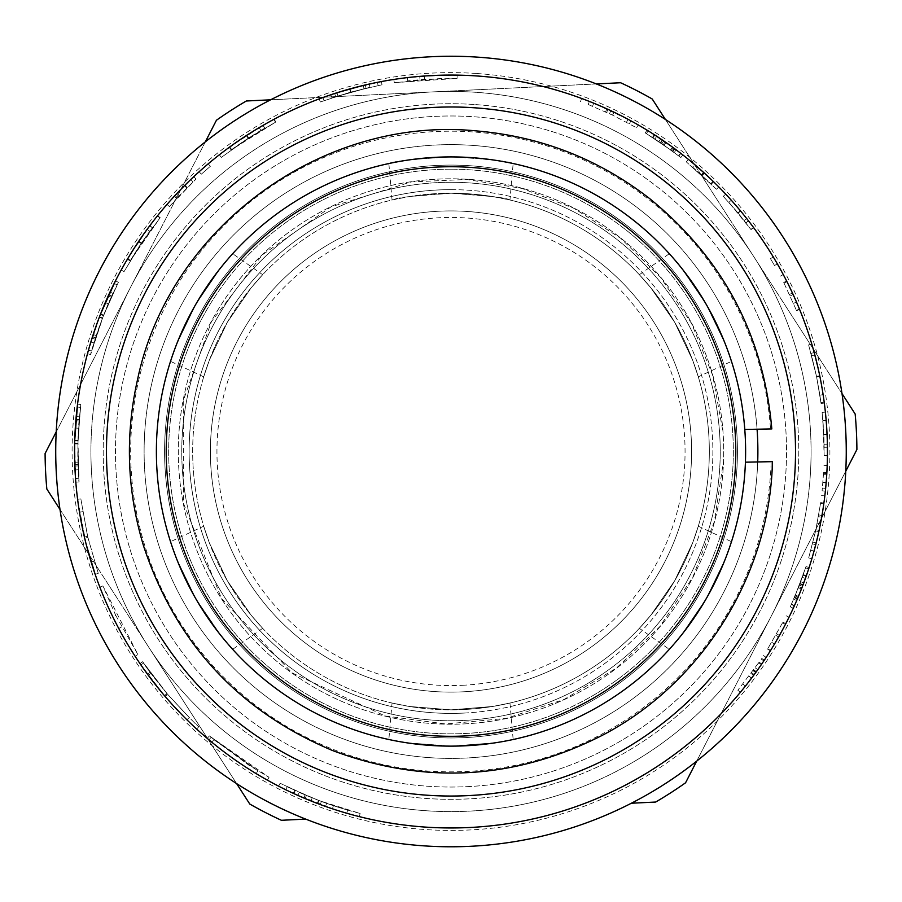 <?xml version="1.0" encoding="UTF-8"?>
<svg xmlns="http://www.w3.org/2000/svg" width="902" height="902" viewBox="0 0 902 902"><rect width="100%" height="100%" fill="white"/><g stroke="black" fill="none" stroke-linecap="round" stroke-linejoin="round"><path stroke-width="0.68" stroke-dasharray="4.51 3.38" d="M262.662 274.704L251.117 287.873L227.281 322.352L209.332 360.248L203.705 376.822L209.332 360.248L227.281 322.352L251.117 287.873L262.662 274.704L232.682 253.71L220.742 267.736L195.858 304.211L176.713 344.012L170.523 361.352L176.713 344.012L195.858 304.211L220.742 267.736L232.682 253.71M203.705 526.216L209.332 542.801L227.281 580.685L251.117 615.164L262.662 628.333L251.117 615.164L227.281 580.685L209.332 542.801L203.705 526.216L170.523 541.685L176.713 559.037L195.858 598.827L220.742 635.301L232.682 649.327L220.742 635.301L195.858 598.827L176.713 559.037L170.523 541.685M392.043 703.03L409.215 706.446L451 709.851L492.785 706.446L509.957 703.03L492.785 706.446L451 709.851L409.215 706.446L392.043 703.03L388.852 739.493L406.96 742.82L451 746.123L495.04 742.82L513.148 739.493L495.04 742.82L451 746.123L406.96 742.82L388.852 739.493M639.338 628.333L650.883 615.164L674.719 580.685L692.668 542.801L698.295 526.216L692.668 542.801L674.719 580.685L650.883 615.164L639.338 628.333L669.318 649.327L681.258 635.301L706.142 598.827L725.287 559.037L731.477 541.685L725.287 559.037L706.142 598.827L681.258 635.301L669.318 649.327M698.295 376.822L692.668 360.248L674.719 322.352L650.883 287.873L639.338 274.704L650.883 287.873L674.719 322.352L692.668 360.248L698.295 376.822L731.477 361.352L725.287 344.012L706.142 304.211L681.258 267.736L669.318 253.71L681.258 267.736L706.142 304.211L725.287 344.012L731.477 361.352M509.957 200.007C506.574 197.73 486.922 195.452 451 193.197C415.078 195.452 395.426 197.73 392.043 200.007L409.215 196.591L451 193.197L492.785 196.591L509.957 200.007L513.148 163.544C509.574 161.323 488.85 159.113 451 156.914C488.85 159.113 509.574 161.323 513.148 163.544M465.342 745.774A294.604 294.604 0 0 0 745.526 444.348A294.604 294.604 0 0 0 451 156.914A294.604 294.604 0 0 1 706.142 598.827A294.604 294.604 0 0 1 195.858 598.827A294.604 294.604 0 0 1 451 156.914C413.15 159.113 392.426 161.323 388.852 163.544C392.426 161.323 413.15 159.113 451 156.914A294.604 294.604 0 0 0 156.474 458.69A294.604 294.604 0 0 0 465.342 745.774M451 182.283A269.236 269.236 0 0 1 684.167 586.142A269.236 269.236 0 0 1 217.833 586.142A269.236 269.236 0 0 1 451 182.283A269.236 269.236 0 0 1 684.167 586.142A269.236 269.236 0 0 1 217.833 586.142A269.236 269.236 0 0 1 451 182.283M451 156.914A294.604 294.604 0 0 1 706.142 598.827A294.604 294.604 0 0 1 195.858 598.827A294.604 294.604 0 0 1 451 156.914M467.337 786.645A335.521 335.521 0 0 0 733.067 269.811A335.521 335.521 0 0 0 152.607 298.1A335.521 335.521 0 0 0 467.337 786.645A335.521 335.521 0 0 0 733.067 269.811A335.521 335.521 0 0 0 152.607 298.1A335.521 335.521 0 0 0 467.337 786.645M305.688 819.106L281.39 820.29A405.9 405.9 0 0 1 249.764 804.032L148.3 646.531A360.078 360.078 0 0 0 771.233 616.167A360.078 360.078 0 0 0 433.467 91.869A360.078 360.078 0 0 0 148.3 646.531A360.078 360.078 0 0 0 771.233 616.167A360.078 360.078 0 0 0 433.467 91.869A360.078 360.078 0 0 0 148.3 646.531L46.836 489.019A405.9 405.9 0 0 1 45.1 453.503L216.435 120.248A405.9 405.9 0 0 1 246.336 100.99L620.61 82.747A405.9 405.9 0 0 1 652.236 99.006L855.164 414.018A405.9 405.9 0 0 1 856.9 449.534L685.565 782.789A405.9 405.9 0 0 1 655.664 802.047L631.377 803.231M464.282 723.9A272.708 272.708 0 0 0 680.255 303.827A272.708 272.708 0 0 0 208.463 326.828A272.708 272.708 0 0 0 464.282 723.9A272.708 272.708 0 0 0 680.255 303.827A272.708 272.708 0 0 0 208.463 326.828A272.708 272.708 0 0 0 464.282 723.9M462.715 691.834A240.597 240.597 0 0 0 653.262 321.225A240.597 240.597 0 0 0 237.023 341.508A240.597 240.597 0 0 0 462.715 691.834A240.597 240.597 0 0 1 237.023 341.508A240.597 240.597 0 0 1 653.262 321.225A240.597 240.597 0 0 1 462.715 691.834M462.399 685.294A234.046 234.046 0 0 0 647.76 324.765A234.046 234.046 0 0 0 242.852 344.508A234.046 234.046 0 0 0 462.399 685.294M60.006 509.472L236.595 783.579M205.318 141.885L56.217 431.866M596.312 83.931L270.623 99.806M841.994 393.565L665.405 119.459M696.682 761.153L845.783 471.171M463.583 709.536A258.322 258.322 0 0 1 192.746 457.81A258.322 258.322 0 0 1 451 193.197A258.322 258.322 0 0 1 709.254 445.227A258.322 258.322 0 0 1 463.583 709.536M463.752 713.087A261.873 261.873 0 0 0 712.794 445.148A261.873 261.873 0 0 0 451 189.645A261.873 261.873 0 0 0 189.206 457.9A261.873 261.873 0 0 0 463.752 713.087M451 189.645A261.873 261.873 0 0 1 677.785 582.455A261.873 261.873 0 0 1 224.215 582.455A261.873 261.873 0 0 1 451 189.645M451 193.197A258.322 258.322 0 0 0 227.281 580.685A258.322 258.322 0 0 0 674.719 580.685A258.322 258.322 0 0 0 451 193.197M464.947 737.611A286.43 286.43 0 0 0 691.789 296.397A286.43 286.43 0 0 0 196.275 320.56A286.43 286.43 0 0 0 464.947 737.611A286.43 286.43 0 0 1 164.919 465.466A286.43 286.43 0 0 1 451 165.1A286.43 286.43 0 0 1 737.34 444.539A286.43 286.43 0 0 1 464.947 737.611M451 169.181A282.337 282.337 0 0 1 695.51 592.682A282.337 282.337 0 0 1 206.49 592.682A282.337 282.337 0 0 1 451 169.181A282.337 282.337 0 0 1 695.51 592.682A282.337 282.337 0 0 1 206.49 592.682A282.337 282.337 0 0 1 451 169.181M771.819 428.935L744.781 429.453M757.071 429.217A306.883 306.883 0 0 0 471.464 145.323A306.883 306.883 0 0 0 144.591 434.403A306.883 306.883 0 0 0 437.222 758.097A306.883 306.883 0 0 0 757.703 461.948L771.176 461.677A320.334 320.334 0 0 1 437.098 771.548A320.334 320.334 0 0 1 131.151 433.885A320.334 320.334 0 0 1 472.366 131.906A320.334 320.334 0 0 1 770.533 428.957M771.176 461.677L772.45 461.655M745.413 462.185L757.703 461.948M473.978 107.755A344.53 344.53 0 0 0 141.806 603.506A344.53 344.53 0 0 0 737.216 643.295A344.53 344.53 0 0 0 473.978 107.755M782.508 622.854L767.557 649.113L782.508 622.854L785.417 624.364A376.438 376.438 0 0 0 789.036 617.182A376.438 376.438 0 0 1 785.789 623.654L770.342 650.849A376.438 376.438 0 0 0 774.525 643.994L785.417 624.364L782.508 622.854M786.093 615.75L789.036 617.182L786.093 615.75M771.706 642.314L774.525 643.994L771.706 642.314M767.557 649.113L770.342 650.849L767.557 649.113M782.868 622.154L785.789 623.654L782.868 622.154M794.572 597.158L806.005 566.535L800.717 581.722L790.31 606.854L798.405 587.777L805.576 567.854L794.572 597.158L797.571 598.488L808.688 568.88L801.45 588.972L793.286 608.207A376.438 376.438 0 0 0 796.692 600.552L809.117 567.55L797.593 598.443L794.572 597.158L797.593 598.443M803.287 574.608L806.377 575.679M794.301 597.801L797.312 599.086M793.681 599.255L796.692 600.552M790.31 606.854L793.286 608.207M791.347 604.554L794.335 605.896L791.347 604.554M791.516 604.193L794.493 605.535M805.576 567.854L808.688 568.88M803.062 575.25L806.151 576.344M795.44 595.106L798.462 596.369M794.561 597.214L797.571 598.488M802.318 577.359L805.396 578.453M806.005 566.535L809.117 567.55M823.537 473.313L822.094 490.812L823.537 473.313L826.807 473.494A376.438 376.438 0 0 0 827.19 465.477A376.438 376.438 0 0 1 826.852 472.704L825.353 491.15L826.807 473.494L823.537 473.313M823.909 465.353L827.19 465.477L823.909 465.353M822.376 488.05L825.634 488.377M822.094 490.812L825.353 491.15M823.582 472.513L826.852 472.704L823.582 472.513M822.928 421.065A373.169 373.169 0 0 1 824.146 447.302L822.928 421.065L826.187 420.806A376.438 376.438 0 0 1 827.416 447.268L826.187 420.806M824.146 447.302L827.416 447.268M822.895 420.625L826.153 420.355A376.438 376.438 0 0 1 827.416 455.702L824.146 455.657L822.895 420.625L823.797 434.787L824.146 455.465L823.797 434.787L822.117 412.451L823.774 434.347L824.146 455.713L827.416 455.747L827.044 434.2L825.375 412.113L822.117 412.451M824.146 447.2L827.416 447.166L827.427 455.499L827.066 434.64L827.416 447.166M826.153 420.355L825.375 412.113M824.146 455.465L827.427 455.499M784.052 283.194L796.579 310.694L784.052 283.194L786.972 281.717A376.438 376.438 0 0 0 783.274 274.591A376.438 376.438 0 0 1 786.612 281.007L799.612 309.454A376.438 376.438 0 0 0 796.5 302.046L786.972 281.717L784.052 283.194M780.388 276.125L783.274 274.591L780.388 276.125M793.489 303.354L796.5 302.046L793.489 303.354M796.579 310.694L799.612 309.454L796.579 310.694M783.691 282.484L786.612 281.007L783.691 282.484M774.514 265.526L770.477 258.66L774.514 265.526L777.355 263.891A376.438 376.438 0 0 0 773.273 256.969A376.438 376.438 0 0 1 777.355 263.891A376.438 376.438 0 0 0 773.273 256.969A376.438 376.438 0 0 1 777.355 263.891L774.514 265.526L770.477 258.66L773.273 256.969L770.477 258.66L774.514 265.526L777.355 263.891L774.514 265.526M729.143 202.736A373.169 373.169 0 0 1 745.943 222.907L729.143 202.736L731.578 200.548A376.438 376.438 0 0 1 748.536 220.9L731.578 200.548M745.943 222.907L748.536 220.9M728.839 202.398L731.274 200.21A376.438 376.438 0 0 1 753.621 227.631L750.994 229.57L728.839 202.398L738.118 213.143L750.87 229.412L738.118 213.143L723.291 196.343L737.825 212.804L751.028 229.615L753.655 227.665L740.35 210.707L725.682 194.11L723.291 196.343M745.886 222.828L748.468 220.821L753.508 227.462L740.632 211.057L748.468 220.821M731.274 200.21L725.682 194.11M750.87 229.412L753.508 227.462M692.612 167.129L711.34 184.166L692.612 167.129L694.732 164.626L713.629 181.821L694.732 164.626M711.34 184.166L713.629 181.821M716.47 189.251L686.298 161.875L716.47 189.251L718.793 186.951A376.438 376.438 0 0 0 713.516 181.719L688.361 159.338L713.087 181.302A376.438 376.438 0 0 1 718.793 186.951L716.47 189.251M711.238 184.064L713.516 181.719L711.238 184.064M710.81 183.647L713.087 181.302L710.81 183.647M686.298 161.875L688.361 159.338M672.407 151.13L645.28 132.91L658.821 141.569L680.841 157.534L664.165 145.222L646.452 133.631L672.452 151.164L652.484 137.42L672.452 151.164L674.392 148.526L648.166 130.846L666.037 142.539L682.859 154.952A376.438 376.438 0 0 0 676.196 149.867L646.982 130.113L674.358 148.492L672.407 151.13L674.358 148.492M652.484 137.42L654.254 134.669M672.971 151.547L674.91 148.909M674.234 152.483L676.196 149.867M680.841 157.534L682.859 154.952M678.845 155.99L680.852 153.396L678.845 155.99M678.541 155.742L680.536 153.148M646.452 133.631L648.166 130.846M653.071 137.792L654.841 135.041M670.614 149.811L672.542 147.173M672.452 151.164L674.392 148.526M654.942 139.009L656.724 136.258M645.28 132.91L646.982 130.113M441.721 78.463L394.298 82.68L457.077 78.395L424.594 79.286L407.76 80.864L441.721 78.463L441.63 75.193A376.438 376.438 0 0 0 393.802 79.444A376.438 376.438 0 0 1 457.122 75.125L419.734 76.377A376.438 376.438 0 0 0 407.377 77.617L441.63 75.193M394.298 82.68L393.802 79.444L394.298 82.68M407.76 80.864L407.377 77.617M420.005 79.635L419.734 76.377M457.077 78.395L457.122 75.125L457.077 78.395M210.335 166.329L201.326 174.176L210.335 166.329L208.227 163.826A376.438 376.438 0 0 0 199.139 171.741A376.438 376.438 0 0 1 208.227 163.826A376.438 376.438 0 0 0 199.139 171.741A376.438 376.438 0 0 1 208.227 163.826L210.335 166.329L201.326 174.176L199.139 171.741L201.326 174.176L210.335 166.329L208.227 163.826L210.335 166.329M177.446 197.696L169.463 206.581L196.027 179.036L177.446 197.696L175.044 195.475A376.438 376.438 0 0 0 166.994 204.438A376.438 376.438 0 0 1 174.233 196.354L193.795 176.645L175.044 195.475L177.446 197.696M169.463 206.581L166.994 204.438L169.463 206.581M193.005 181.9L190.75 179.532M196.027 179.036L193.795 176.645M176.645 198.575L174.233 196.354L176.645 198.575M130.508 260.351A373.169 373.169 0 0 1 152.438 227.642L130.508 260.351L127.701 258.682A376.438 376.438 0 0 1 149.822 225.68L127.701 258.682M152.438 227.642L149.822 225.68M130.17 260.926L127.362 259.257A376.438 376.438 0 0 1 157.579 215.691L160.128 217.743L130.17 260.926L141.569 242.942L159.947 217.968L141.569 242.942L124.059 271.615L141.186 243.495L160.184 217.686L157.625 215.634L138.468 241.668L121.184 270.036L124.059 271.615M152.359 227.766L149.732 225.804L157.399 215.928L138.852 241.116L149.732 225.804M127.362 259.257L138.852 241.116L124.318 264.466M159.947 217.968L157.399 215.928M78 440.401C78.046 466.853 78.406 480.687 79.072 481.916L77.978 440.988L79.444 416.848L78.553 428.247C78.046 431.641 77.538 459.118 78.057 464.507L78.79 478.285L77.91 443.953L80.447 407.411L77.922 443.434L77.978 462.14C77.482 459.366 78.17 426.488 79.083 420.986L80.797 404.536L78 440.401L74.719 440.3C74.776 466.988 75.137 480.946 75.802 482.175L74.708 440.898L76.185 416.544L75.294 428.033C74.765 431.46 74.268 459.186 74.787 464.62L75.531 478.522L74.629 443.897L77.2 407.016L74.641 443.367L74.708 462.23C74.201 459.434 74.9 426.263 75.813 420.727L77.504 404.524M79.072 481.916L75.802 482.175M80.797 404.536L77.549 404.119M77.978 462.14L74.708 462.23M78.102 465.917L74.832 466.041M79.196 419.655L75.926 419.385M80.447 407.411L77.2 407.016M78.79 478.285L75.531 478.522M78.057 464.507L74.787 464.62M78.553 428.247L75.294 428.033M79.444 416.848L76.185 416.544M78.271 469.773L75.001 469.931M115.749 615.435L137.882 654.536L102.873 585.928L115.749 615.435L112.818 616.867A376.438 376.438 0 0 0 135.142 656.318A376.438 376.438 0 0 1 99.818 587.101A376.438 376.438 0 0 0 112.818 616.867L115.749 615.435M121.623 626.924L118.737 628.468L121.623 626.924M102.873 585.928L99.818 587.101L102.873 585.928M137.882 654.536L135.142 656.318L137.882 654.536M209.377 735.908L269.022 777.31L248.884 765.212L211.079 737.34L257.859 770.815L209.377 735.908L207.257 738.4A376.438 376.438 0 0 0 267.42 780.174A376.438 376.438 0 0 1 208.982 739.854A376.438 376.438 0 0 0 256.168 773.623A376.438 376.438 0 0 1 207.257 738.4L209.377 735.908M213.875 739.674L257.859 770.815L213.875 739.674L211.801 742.199A376.438 376.438 0 0 0 256.168 773.623A376.438 376.438 0 0 1 211.801 742.199L213.875 739.674M269.022 777.31L267.42 780.174L269.022 777.31M257.859 770.815L256.168 773.623L257.859 770.815M211.079 737.34L208.982 739.854L211.079 737.34M299.193 792.418L318.474 800.367A373.169 373.169 0 0 0 347.676 810.097L346.774 813.243A376.438 376.438 0 0 1 320.255 804.528L297.863 795.406L317.312 803.423A376.438 376.438 0 0 0 359.346 816.637A376.438 376.438 0 0 1 317.797 803.614L293.905 793.625L278.639 786.183A376.438 376.438 0 0 0 293.229 793.309L332.398 808.79A376.438 376.438 0 0 0 346.774 813.243L347.676 810.097A373.169 373.169 0 0 1 321.394 801.461L299.193 792.418L297.863 795.406M347.676 810.097L360.135 813.457L318.958 800.548L287.163 786.803L312.182 797.909L280.139 783.274L306.421 795.541L326.625 803.355L347.676 810.097L346.774 813.243L347.676 810.097M360.135 813.457L359.346 816.637L360.135 813.457M326.625 803.355L325.532 806.444M294.604 790.332L293.229 793.309M280.139 783.274L278.639 786.183M305.045 794.966L303.771 797.977M312.182 797.909L310.964 800.953M287.163 786.803L285.731 789.746M167.817 694.551L142.651 661.707C145.763 666.882 153.915 677.549 167.095 693.706C187.796 716.222 198.395 727.204 198.868 726.629C196.94 725.738 186.308 714.711 166.949 693.537C154.343 678.101 146.552 667.931 143.576 663.049L167.141 693.762L189.24 717.485L167.817 694.551L165.337 696.682L139.945 663.545C143.091 668.777 151.31 679.533 164.604 695.837C185.496 718.544 196.174 729.617 196.659 729.042C194.708 728.139 183.985 717.011 164.457 695.668C151.739 680.085 143.88 669.836 140.881 664.909L164.66 695.893L186.94 719.819L165.337 696.682M150.104 672.249L147.466 674.177M189.24 717.485L186.94 719.819M150.938 673.377L148.311 675.327M143.576 663.049L140.881 664.909M198.868 726.629L196.659 729.042M142.651 661.707L139.945 663.545M87.844 537.412L80.853 498.885L87.595 536.329L98.262 573.311L87.844 537.412L84.664 538.167L79.477 512.189A376.438 376.438 0 0 1 77.606 499.302L86.299 544.808M82.702 511.659L79.477 512.189L82.702 511.659M95.172 574.382L98.262 573.311L95.172 574.382A376.438 376.438 0 0 1 91.136 562.002L94.259 561.044L91.136 562.002L84.664 538.167M80.853 498.885L77.606 499.302L80.853 498.885M103.651 315.114C94.766 340.043 90.437 353.189 90.651 354.565L103.437 315.677L112.964 293.443L108.285 303.873C106.65 306.883 96.909 332.59 95.567 337.833L91.609 351.058L102.366 318.44L117.091 284.897L102.546 317.955L96.3 335.578C96.762 332.804 108.511 302.08 111.228 297.22L118.399 282.303L103.651 315.114L100.607 313.919C91.643 339.062 87.269 352.321 87.483 353.708L100.381 314.482L109.999 292.056L105.275 302.576C103.629 305.62 93.797 331.553 92.455 336.841L88.452 350.168L99.31 317.278L114.171 283.431L99.491 316.782L93.188 334.563C93.65 331.767 105.5 300.772 108.24 295.867L115.298 281.187M90.651 354.565L87.483 353.708M118.399 282.303L115.479 280.826M96.3 335.578L93.188 334.563M95.138 339.175L92.015 338.194M111.78 296.003L108.804 294.638M117.091 284.897L114.171 283.431M91.609 351.058L88.452 350.168M95.567 337.833L92.455 336.841M108.285 303.873L105.275 302.576M112.964 293.443L109.999 292.056M94 342.861L90.865 341.914M201.326 174.176L199.139 171.741L201.326 174.176M231.713 149.585A373.169 373.169 0 0 1 264.748 128.152L231.713 149.585L229.785 146.936A376.438 376.438 0 0 1 263.113 125.31L229.785 146.936M264.748 128.152L263.113 125.31M231.171 149.969L229.243 147.33A376.438 376.438 0 0 1 274.185 119.188L275.719 122.074L231.171 149.969L248.726 137.927L275.46 122.221L248.726 137.927L221.34 157.388L248.163 138.288L275.786 122.041L274.253 119.154L246.381 135.537L219.321 154.817L221.34 157.388M264.624 128.231L262.989 125.389L273.915 119.323L246.956 135.176L262.989 125.389M229.243 147.33L246.956 135.176L219.321 154.817M275.46 122.221L273.915 119.323M335.679 96.615L366.043 88.148L335.679 96.615L334.665 93.504L365.299 84.957L334.665 93.504M366.043 88.148L365.299 84.957M331.947 97.856L369.944 87.257L331.947 97.856L330.899 94.744L369.234 84.066L330.899 94.744M369.944 87.257L369.234 84.066M320.334 101.971L350.585 92.117L382.008 84.777L350.81 92.049L320.334 101.971L319.184 98.904L336.942 92.771L322.916 97.54L349.705 88.96L381.411 81.563L349.931 88.903L319.184 98.904M337.934 95.894L336.942 92.771M382.008 84.777L381.411 81.563M364.025 88.633L363.258 85.442M378.085 85.543L377.442 82.33M324.021 100.618L322.916 97.54M588.228 104.497L612.605 115.152L636.587 127.768L612.514 115.118L588.228 104.497L589.423 101.452A376.438 376.438 0 0 0 581.643 98.476A376.438 376.438 0 0 1 593.775 103.2L628.04 119.301A376.438 376.438 0 0 1 638.221 124.927A376.438 376.438 0 0 0 630.938 120.868L613.935 112.164A376.438 376.438 0 0 0 606.877 108.871L589.423 101.452L588.228 104.497M580.505 101.543L581.643 98.476L580.505 101.543M605.524 111.848L606.877 108.871M612.514 115.118L613.935 112.164M629.382 123.743L630.938 120.868L629.382 123.743M636.587 127.768L638.221 124.927L636.587 127.768M626.507 122.198L628.04 119.301M609.47 113.675L610.868 110.709M592.535 106.233L593.775 103.2M770.477 258.66L773.273 256.969L770.477 258.66M819.895 395.177L816.535 376.438L811.033 353.392L816.558 376.54L819.895 395.177L823.131 394.693A376.438 376.438 0 0 0 819.749 375.784L814.202 352.535L819.771 375.875L823.131 394.693L819.895 395.177M819.85 394.884L816.535 376.438L820.944 402.529L819.85 394.884L823.086 394.388L819.749 375.784A376.438 376.438 0 0 1 824.315 403.093L819.862 376.371L811.744 343.944L819.738 375.728L823.086 394.388M808.609 344.88L816.524 376.393L821.068 403.51L816.66 377.025L808.609 344.88L811.744 343.944M819.738 375.728L816.524 376.393L819.749 375.784M811.033 353.392L814.202 352.535M811.676 355.783L814.844 354.948M820.944 402.529L824.191 402.1M821.068 403.51L824.315 403.093L821.068 403.51M820.538 503.429L815.882 529.722L808.688 557.898L815.622 530.928L820.538 503.429L823.785 503.88A376.438 376.438 0 0 0 824.823 495.908A376.438 376.438 0 0 1 823.898 503.034L819.084 530.41L811.823 558.823A376.438 376.438 0 0 0 814.032 551.099L818.824 531.628A376.438 376.438 0 0 0 820.448 523.758L823.785 503.88L820.538 503.429M821.564 495.525L824.823 495.908L821.564 495.525M817.235 523.126L820.448 523.758L817.235 523.126M815.622 530.928L818.824 531.628L815.622 530.928M810.875 550.243L814.032 551.099L810.875 550.243M808.688 557.898L811.823 558.823L808.688 557.898M815.882 529.722L819.084 530.41M820.662 502.594L823.898 503.034L820.662 502.594M758.221 663.342L737.847 690.21L758.221 663.342L760.916 665.202L764.332 660.163L755.966 672.204L766.181 657.366A376.438 376.438 0 0 1 761.344 664.582L745.435 686.072A376.438 376.438 0 0 1 740.362 692.308L760.916 665.202M761.119 659.091L763.836 660.907M737.847 690.21L740.362 692.308M742.876 684.032L745.435 686.072M751.005 673.444L753.644 675.395M753.023 670.693L755.673 672.61M758.65 662.733L761.344 664.582M763.442 655.574L766.181 657.366M753.317 670.287L755.966 672.204M753.722 669.724L756.383 671.64M755.132 667.762L757.804 669.656M761.615 658.347L764.332 660.163M476.109 75.915A376.438 376.438 0 0 0 113.167 617.577A376.438 376.438 0 0 0 763.735 661.065A376.438 376.438 0 0 0 476.109 75.915A376.438 376.438 0 0 0 113.167 617.577A376.438 376.438 0 0 0 763.735 661.065A376.438 376.438 0 0 0 476.109 75.915A376.438 376.438 0 0 0 113.167 617.577A376.438 376.438 0 0 0 763.735 661.065A376.438 376.438 0 0 0 476.109 75.915M471.464 145.323A306.883 306.883 0 0 0 175.586 586.898A306.883 306.883 0 0 0 705.939 622.346A306.883 306.883 0 0 0 471.464 145.323M474.193 104.497A347.8 347.8 0 0 0 138.863 604.949A347.8 347.8 0 0 0 739.933 645.122A347.8 347.8 0 0 0 474.193 104.497A347.8 347.8 0 0 0 138.863 604.949A347.8 347.8 0 0 0 739.933 645.122A347.8 347.8 0 0 0 474.193 104.497M476.267 73.468A378.896 378.896 0 0 0 110.957 618.659A378.896 378.896 0 0 0 765.775 662.429A378.896 378.896 0 0 0 476.267 73.468M477.361 57.13A395.268 395.268 0 0 0 96.266 625.887A395.268 395.268 0 0 0 779.362 671.539A395.268 395.268 0 0 0 477.361 57.13A395.268 395.268 0 0 0 96.266 625.887A395.268 395.268 0 0 0 779.362 671.539A395.268 395.268 0 0 0 477.361 57.13A395.268 395.268 0 0 0 96.266 625.887A395.268 395.268 0 0 0 779.362 671.539A395.268 395.268 0 0 0 477.361 57.13M776.599 633.835L779.463 635.436M767.794 648.741L770.579 650.466M775.776 635.301L778.629 636.913M799.42 585.15L802.487 586.323M800.063 583.481L803.118 584.643M795.079 595.974L798.09 597.248M798.405 587.777L801.45 588.972M798.822 586.717L801.867 587.901M799.871 583.989L802.927 585.15M800.717 581.722L803.783 582.861M823.458 474.644L826.717 474.847M822.906 482.243L826.164 482.514M822.872 482.683L826.131 482.953M827.044 434.2L823.774 434.347L827.044 434.245M824.101 444.28L827.371 444.224M823.797 434.787L827.066 434.64L823.797 434.787M789.487 294.413L792.452 293.037M796.41 310.277L799.443 309.036M790.197 295.935L793.162 294.571M737.859 212.838L740.373 210.752L737.825 212.804M744.082 220.528L746.653 218.51M738.118 213.143L740.632 211.057L738.118 213.143M701.97 175.349L704.18 172.936M702.23 175.586L704.439 173.161M701.35 174.785L703.549 172.361M701.643 175.056L703.842 172.632M661.842 143.621L663.692 140.926M660.377 142.617L662.215 139.911M671.37 150.375L673.309 147.725M664.165 145.222L666.037 142.539M663.229 144.579L665.09 141.885M660.828 142.922L662.666 140.216M658.821 141.569L660.636 138.852M424.594 79.286L424.368 76.016M178.81 196.23L176.42 193.998M186.759 188.022L184.436 185.711M187.233 187.548L184.91 185.237M141.231 243.439L138.513 241.612M149.755 231.284L147.105 229.345M141.569 242.942L138.852 241.116L141.569 242.942M141.186 243.495L138.468 241.668M79.083 420.986L75.813 420.727M77.922 443.434L74.641 443.367M77.91 443.953L74.629 443.897M77.978 440.988L74.708 440.898M321.394 801.461L320.255 804.528M318.474 800.367L317.312 803.423M333.436 805.689L332.398 808.79M306.421 795.541L305.147 798.563M295.281 790.648L293.905 793.625M318.958 800.548L317.797 803.614M167.141 693.762L164.66 695.893M166.949 693.537L164.457 695.668M167.095 693.706L164.604 695.837M87.595 536.329L84.405 537.073M111.228 297.22L108.24 295.867M102.546 317.955L99.491 316.782M102.366 318.44L99.31 317.278M103.437 315.677L100.381 314.482M248.23 138.243L246.449 135.503M260.847 130.429L259.178 127.622M248.726 137.927L246.956 135.176L248.726 137.927M248.163 138.288L246.381 135.537M350.81 92.049L349.931 88.903L350.81 92.049M350.878 92.027L349.999 88.881L350.878 92.027M350.517 92.128L349.638 88.982M350.585 92.117L349.705 88.96M612.605 115.152L614.025 112.209M606.651 112.355L608.016 109.379M816.558 376.54L819.771 375.875M816.66 377.025L819.862 376.371M818.745 514.907L821.97 515.47M812.995 542.147L816.175 542.948M812.555 543.883L815.735 544.684M818.441 516.666L821.666 517.229M751.591 672.644L754.23 674.583M748.942 676.218L751.546 678.191M749.032 676.105L751.637 678.067M759.067 662.113L761.773 663.962M392.043 200.007L388.852 163.544M639.338 274.704L669.318 253.71M698.295 526.216L731.477 541.685M509.957 703.03L513.148 739.493M262.662 628.333L232.682 649.327M203.705 376.822L170.523 361.352M722.649 429.882L712.614 375.153L691.552 323.491L660.478 277.23L620.723 238.297L573.864 208.283L521.807 188.383L466.74 179.453L411.154 181.933L331.034 206.84L262.29 254.905L211.44 321.619L183.275 400.646L183.444 503.226L221.486 598.454L292.045 672.858L385.131 715.951L445.532 723.979L506.214 718.387L564.122 699.445L616.393 668.111L659.576 626.901L692.759 577.28L714.339 521.627L723.291 462.613"/><path stroke-width="1.35" d="M451 156.914A294.604 294.604 0 0 1 706.142 598.827A294.604 294.604 0 0 1 195.858 598.827A294.604 294.604 0 0 1 451 156.914M451 166.735A284.784 284.784 0 0 1 697.629 593.911A284.784 284.784 0 0 1 204.371 593.911A284.784 284.784 0 0 1 451 166.735M56.217 431.866L45.1 453.503A405.9 405.9 0 0 0 46.836 489.019L60.006 509.472M631.377 803.231L655.664 802.047A405.9 405.9 0 0 0 685.565 782.789L696.682 761.153M236.595 783.579L249.764 804.032A405.9 405.9 0 0 0 281.39 820.29L305.688 819.106M270.623 99.806L246.336 100.99A405.9 405.9 0 0 0 216.435 120.248L205.318 141.885M665.405 119.459L652.236 99.006A405.9 405.9 0 0 0 620.61 82.747L596.312 83.931M845.783 471.171L856.9 449.534A405.9 405.9 0 0 0 855.164 414.018L841.994 393.565M744.781 429.453L771.819 428.935C763.554 334.969 722.852 258.209 649.711 198.643C598.578 158.989 540.783 136.405 476.312 130.903C322.465 115.614 169.553 227.608 137.702 378.863C124.95 435.023 126.889 490.677 143.519 545.811C175.518 642.72 238.556 710.968 332.613 750.554C424.583 784.92 514.343 779.903 601.916 735.525C702.32 683.344 769.925 574.777 772.45 461.655L745.413 462.185M757.703 461.948A306.883 306.883 0 0 0 757.071 429.217M121.184 270.036L124.318 264.466M77.549 404.119L74.719 440.3M86.299 544.808L95.172 574.382M115.479 280.826L100.607 313.919M476.109 75.915A376.438 376.438 0 0 0 113.167 617.577A376.438 376.438 0 0 0 763.735 661.065A376.438 376.438 0 0 0 476.109 75.915M473.978 107.755A344.53 344.53 0 0 0 141.806 603.506A344.53 344.53 0 0 0 737.216 643.295A344.53 344.53 0 0 0 473.978 107.755M477.361 57.13A395.268 395.268 0 0 0 96.266 625.887A395.268 395.268 0 0 0 779.362 671.539A395.268 395.268 0 0 0 477.361 57.13"/></g></svg>
